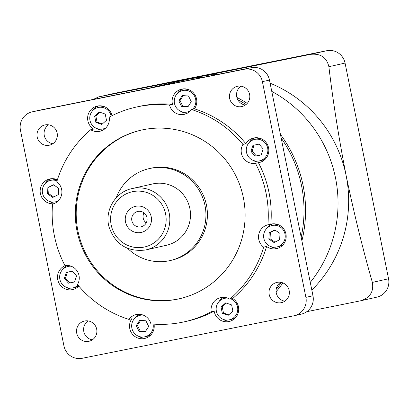 <?xml version="1.0" encoding="UTF-8"?>
<svg xmlns="http://www.w3.org/2000/svg" width="409" height="409" viewBox="0 0 409 409"><rect width="100%" height="100%" fill="white"/><g stroke="black" fill="none" stroke-linecap="round" stroke-linejoin="round"><path stroke-width="0.61" d="M57.05 180.901A11.002 10.798 -102.7 0 0 42.536 193.345A11.002 10.798 -102.7 0 0 58.431 200.696M57.403 179.766A11.002 10.798 -102.7 0 0 53.042 179.832L50.68 180.359M111.151 116.12A11.002 10.798 -102.7 0 0 98.15 107.501A11.002 10.798 -102.7 0 0 90.006 120.481A11.002 10.798 -102.7 0 0 105.9 127.838M104.995 106.933A11.002 10.798 -102.7 0 0 100.512 106.969L98.15 107.501M192.511 109.285A11.002 10.798 -102.7 0 0 182.639 90.537A11.002 10.798 -102.7 0 0 174.49 103.518A11.002 10.798 -102.7 0 0 190.389 110.875M189.485 89.97A11.002 10.798 -102.7 0 0 185.001 90.006L182.639 90.537M254.894 139.367A11.002 10.798 -102.7 0 0 246.509 152.399A11.002 10.798 -102.7 0 0 259.48 160.885A11.002 10.798 -102.7 0 0 267.629 147.9A11.002 10.798 -102.7 0 0 254.894 139.367M261.499 138.845A11.002 10.798 -102.7 0 0 257.016 138.886L254.654 139.413M272.251 225.446A11.002 10.798 -102.7 0 0 263.866 238.478A11.002 10.798 -102.7 0 0 276.837 246.964A11.002 10.798 -102.7 0 0 284.986 233.984A11.002 10.798 -102.7 0 0 272.251 225.446M278.856 224.93A11.002 10.798 -102.7 0 0 274.373 224.965L272.011 225.497M227.665 298.13A11.002 10.798 -102.7 0 0 216.397 311.341A11.002 10.798 -102.7 0 0 237.731 310.012A11.002 10.798 -102.7 0 0 230.927 298.902M143.176 315.088A11.002 10.798 -102.7 0 0 131.908 328.299A11.002 10.798 -102.7 0 0 144.883 336.786A11.002 10.798 -102.7 0 0 153.084 324.081M53.768 203.733A12.572 12.336 77.3 0 1 40.322 193.176A12.572 12.336 77.3 0 1 57.413 179.74M154.05 324.148A12.572 12.336 77.3 0 1 131.504 332.921A12.572 12.336 77.3 0 1 131.867 318.744L128.917 319.409A110.021 107.961 77.3 0 1 77.505 284.516A12.572 12.336 -102.7 0 0 64.949 265.553A110.021 107.961 77.3 0 1 52.556 204.101A12.572 12.336 -102.7 0 0 56.79 181.77A110.021 107.961 77.3 0 1 90.675 129.755L93.625 129.091A12.572 12.336 77.3 0 1 97.49 106.038A12.572 12.336 77.3 0 1 112.02 115.686M90.675 129.755A12.572 12.336 -102.7 0 0 109.213 117.132A110.021 107.961 77.3 0 1 136.074 107.122A110.021 107.961 77.3 0 1 138.472 106.611A110.021 107.961 77.3 0 1 169.531 105.026L172.48 104.361A12.572 12.336 77.3 0 1 194.832 94.673A12.572 12.336 77.3 0 1 194.469 108.845L191.519 109.51A110.021 107.961 77.3 0 1 242.931 144.403L245.881 143.738A12.572 12.336 77.3 0 1 268.544 147.715A12.572 12.336 77.3 0 1 258.437 162.7A110.021 107.961 77.3 0 1 270.83 224.152A12.572 12.336 77.3 0 1 285.901 233.795A12.572 12.336 77.3 0 1 266.602 246.484A110.021 107.961 77.3 0 1 232.711 298.504A12.572 12.336 77.3 0 1 228.851 321.551A12.572 12.336 77.3 0 1 214.173 311.121A110.021 107.961 77.3 0 1 187.312 321.137L184.362 321.801A110.021 107.961 77.3 0 1 150.906 323.892A12.572 12.336 -102.7 0 0 128.917 319.409M169.531 105.026A12.572 12.336 -102.7 0 0 191.519 109.51M266.602 246.484L263.647 247.148A110.021 107.961 77.3 0 1 229.761 299.163A12.572 12.336 -102.7 0 0 211.218 311.786A110.021 107.961 77.3 0 1 184.362 321.801M229.761 299.163L232.711 298.504M71.161 266.213A11.002 10.798 -102.7 0 0 59.893 279.424A11.002 10.798 -102.7 0 0 77.996 285.109M78.794 286.06A12.572 12.336 77.3 0 1 57.976 280.63A12.572 12.336 77.3 0 1 65.65 265.467M141.013 232.47A13.359 13.108 -102.7 0 0 151.223 216.79A13.359 13.108 -102.7 0 0 135.732 206.279A13.359 13.108 -102.7 0 0 125.517 221.954A13.359 13.108 -102.7 0 0 141.013 232.47M140.957 226.847A7.858 7.71 -102.7 0 0 146.949 217.537A7.858 7.71 -102.7 0 0 137.68 211.473A7.858 7.71 -102.7 0 0 131.862 220.748A7.858 7.71 -102.7 0 0 140.957 226.847M49.218 145.231A10.373 10.179 -102.7 0 0 57.122 132.945A10.373 10.179 -102.7 0 0 44.888 124.944A10.373 10.179 -102.7 0 0 37.209 137.184A10.373 10.179 -102.7 0 0 49.218 145.231M241.683 106.596A10.373 10.179 -102.7 0 0 249.587 94.31A10.373 10.179 -102.7 0 0 237.358 86.309A10.373 10.179 -102.7 0 0 229.679 98.549A10.373 10.179 -102.7 0 0 241.683 106.596M281.223 302.696A10.373 10.179 -102.7 0 0 289.132 290.41A10.373 10.179 -102.7 0 0 276.898 282.404A10.373 10.179 -102.7 0 0 269.219 294.644A10.373 10.179 -102.7 0 0 281.223 302.696M88.758 341.331A10.373 10.179 -102.7 0 0 96.662 329.046A10.373 10.179 -102.7 0 0 84.428 321.045A10.373 10.179 -102.7 0 0 76.749 333.284A10.373 10.179 -102.7 0 0 88.758 341.331M177.302 299.199A86.447 84.827 -102.7 0 0 179.188 298.8A86.447 84.827 -102.7 0 0 243.186 196.806A86.447 84.827 -102.7 0 0 143.13 129.719A86.447 84.827 -102.7 0 0 141.248 130.123A86.447 84.827 -102.7 0 0 77.25 232.118A86.447 84.827 -102.7 0 0 177.302 299.199M141.693 130.021A86.447 84.827 -102.7 0 0 78.18 232.143A86.447 84.827 -102.7 0 0 178.191 298.999A86.447 84.827 -102.7 0 0 179.628 298.698M169.975 260.594L171.448 260.262A47.153 46.268 -102.7 0 0 206.361 204.628A47.153 46.268 -102.7 0 0 151.785 168.038A47.153 46.268 -102.7 0 0 150.757 168.257L149.28 168.59A47.153 46.268 77.3 0 1 150.308 168.37A47.153 46.268 77.3 0 1 204.883 204.96A47.153 46.268 77.3 0 1 169.975 260.594A47.153 46.268 77.3 0 1 168.948 260.814A47.153 46.268 77.3 0 1 127.623 248.381M116.238 197.767A47.153 46.268 77.3 0 1 149.28 168.59M132.066 188.575L152.731 183.922A31.437 30.849 77.3 0 1 153.416 183.779A31.437 30.849 77.3 0 1 189.796 208.171A31.437 30.849 77.3 0 1 166.524 245.262L145.86 249.909A31.437 30.849 77.3 0 1 145.175 250.052L145.86 249.909A31.437 30.849 77.3 0 0 169.132 212.818A31.437 30.849 77.3 0 0 132.751 188.426A31.437 30.849 77.3 0 0 132.066 188.575C115.527 191.826 104.367 210.41 109.014 226.867C115.082 244.255 127.138 251.985 145.175 250.057M136.074 107.122L139.029 106.458A110.021 107.961 77.3 0 1 141.422 105.946A110.021 107.961 77.3 0 1 172.48 104.361M51.243 178.723A12.572 12.336 -102.7 0 0 45.102 183.631M49.07 201.264A12.572 12.336 -102.7 0 0 55.179 203.12M98.712 105.859A12.572 12.336 -102.7 0 0 92.572 110.767M96.539 128.4A12.572 12.336 -102.7 0 0 102.649 130.261M183.201 88.901A12.572 12.336 -102.7 0 0 177.061 93.809M181.023 111.442A12.572 12.336 -102.7 0 0 187.138 113.298M255.216 137.777A12.572 12.336 -102.7 0 0 249.076 142.685M253.038 160.318A12.572 12.336 -102.7 0 0 260.691 162.122M259.48 160.885L261.842 160.354A11.002 10.798 -102.7 0 0 265.911 158.467M272.573 223.856A12.572 12.336 -102.7 0 0 266.433 228.769M270.395 246.397A12.572 12.336 -102.7 0 0 278.048 248.207M276.837 246.964L279.199 246.433A11.002 10.798 -102.7 0 0 283.268 244.546M223.692 297.333A12.572 12.336 -102.7 0 0 218.963 301.627M222.931 319.26A12.572 12.336 -102.7 0 0 230.579 321.07M229.372 319.828L231.729 319.296A11.002 10.798 -102.7 0 0 235.799 317.41M139.203 314.291A12.572 12.336 -102.7 0 0 134.474 318.591M138.441 336.218A12.572 12.336 -102.7 0 0 146.09 338.028M144.883 336.786L147.245 336.254A11.002 10.798 -102.7 0 0 151.315 334.368M194.469 108.845A110.021 107.961 77.3 0 1 245.881 143.738M258.437 162.7L255.487 163.365A110.021 107.961 77.3 0 1 267.88 224.817L270.83 224.152M214.173 311.121L211.218 311.786M67.188 265.415A12.572 12.336 -102.7 0 0 62.459 269.715M66.427 287.343A12.572 12.336 -102.7 0 0 74.075 289.153M72.868 287.91L75.23 287.379A11.002 10.798 -102.7 0 0 78.681 285.927M92.378 339.823A10.373 10.179 77.3 0 1 88.124 320.912M284.843 301.182A10.373 10.179 77.3 0 1 280.589 282.276M245.303 105.087A10.373 10.179 77.3 0 1 241.049 86.176M52.833 143.723A10.373 10.179 77.3 0 1 48.584 124.811M32.122 111.862L39.208 110.266A15.716 15.424 77.3 0 1 39.55 110.195L251.254 67.695A15.716 15.424 77.3 0 1 269.48 80.067L312.977 295.768A15.716 15.424 77.3 0 1 301.3 314.138L294.214 315.728A15.716 15.424 -102.7 0 0 305.891 297.358L262.399 81.662A15.716 15.424 -102.7 0 0 244.168 69.29L32.464 111.79A15.716 15.424 -102.7 0 0 32.122 111.862A15.716 15.424 -102.7 0 0 20.45 130.231L63.942 345.927A15.716 15.424 -102.7 0 0 82.173 358.299L293.877 315.804A15.716 15.424 -102.7 0 0 294.214 315.728M267.88 224.817A12.572 12.336 -102.7 0 0 263.647 247.148M242.931 144.403A12.572 12.336 -102.7 0 0 255.487 163.365M237.721 99.627A124.167 121.841 77.3 0 1 246.095 104.494M281.182 138.084A124.167 121.841 77.3 0 1 301.167 237.205M281.336 282.42A124.167 121.841 77.3 0 1 276.203 289.183M143.958 212.838A7.858 7.71 -102.7 0 0 146.218 222.89M66.309 272.399L64.341 278.401L68.487 283.181L74.596 281.954L76.565 275.952L72.424 271.172L66.309 272.399M67.48 272.164L65.522 278.14L64.341 278.401M65.522 278.14L69.668 282.916L74.607 281.924M69.668 282.916L68.487 283.181M136.238 325.625L139.034 331.326L145.261 331.75L148.697 326.479L145.901 320.784L139.673 320.354L136.238 325.625L137.419 325.359L140.215 331.06L139.034 331.326M222.291 313.268L228.212 315.319L232.874 311.142L231.622 304.915L225.702 302.864L221.034 307.041L222.291 313.268L223.472 313.003L228.754 314.833M274.056 242.563L279.633 239.766L280.001 233.437L274.792 229.899L269.214 232.695L268.846 239.03L274.056 242.563M261.208 154.929L263.176 148.922L259.035 144.142L252.926 145.369L250.957 151.376L255.098 156.156L261.208 154.929M191.279 101.698L188.488 96.003L182.256 95.578L178.825 100.844L181.616 106.544L187.849 106.969L191.279 101.698M105.231 114.06L99.31 112.005L94.643 116.182L95.9 122.409L101.821 124.459L106.483 120.282L105.231 114.06M53.467 184.761L47.889 187.557L47.516 193.892L52.725 197.429L58.303 194.633L58.676 188.298L53.467 184.761M140.64 320.421L137.419 325.359M140.215 331.06L145.481 331.418M226.335 303.084L222.215 306.776L223.472 313.003M222.215 306.776L221.034 307.041M275.068 230.088L270.395 232.43L270.027 238.764L274.96 242.108M270.027 238.764L268.846 239.03M270.395 232.43L269.214 232.695M254.096 145.134L252.138 151.11L256.279 155.89L261.218 154.899M256.279 155.89L255.098 156.156M252.138 151.11L250.957 151.376M183.222 95.64L180.006 100.583L182.797 106.279L188.063 106.637M182.797 106.279L181.616 106.544M180.006 100.583L178.825 100.844M99.944 112.23L95.824 115.916L97.081 122.143L102.362 123.973M97.081 122.143L95.9 122.409M95.824 115.916L94.643 116.182M53.743 184.95L47.889 187.557M49.07 187.296L48.697 193.626L53.63 196.974M48.697 193.626L47.516 193.892M189.684 78.988A125.737 123.385 -102.7 0 0 186.949 79.571A125.737 123.385 77.3 0 1 189.684 78.988A125.737 123.385 77.3 0 1 205.487 76.882A125.737 123.385 -102.7 0 0 189.684 78.988M306.791 311.678L360.355 300.85C369.92 297.936 373.928 291.791 372.369 282.409C362.584 248.232 353.841 212.619 346.137 175.568C338.841 138.191 333.09 101.902 328.877 66.708C326.679 57.434 320.6 53.308 310.646 54.341L200.313 76.595A125.737 123.385 -102.7 0 0 197.573 77.178L154.474 86.872A125.737 123.385 77.3 0 1 157.209 86.289A125.737 123.385 77.3 0 1 165.333 84.944M263.524 63.548L244.797 67.393L263.524 63.548M217.931 74.387A125.737 123.385 -102.7 0 0 200.313 76.595L98.625 96.902L114.786 93.272A15.716 15.424 77.3 0 1 115.123 93.196L326.827 50.701A15.716 15.424 77.3 0 1 345.058 63.073L388.55 278.769A15.716 15.424 77.3 0 1 376.878 297.139L360.355 300.85M311.827 290.068A125.737 123.385 -102.7 0 0 346.137 175.568A125.737 123.385 -102.7 0 0 270.119 83.216M98.625 96.902L93.313 99.402M310.278 282.384A125.737 123.385 -102.7 0 0 271.765 91.391A125.737 123.385 77.3 0 1 310.278 282.384M149.198 88.186A125.737 123.385 77.3 0 1 154.474 86.872M236.872 97.424A125.737 123.385 77.3 0 1 247.246 103.38M280.441 134.413A125.737 123.385 77.3 0 1 301.908 240.875M282.895 282.91A125.737 123.385 77.3 0 1 276.106 291.745M132.782 191.642A28.293 27.761 -102.7 0 0 111.151 224.838A28.293 27.761 -102.7 0 0 143.963 247.108A28.293 27.761 -102.7 0 0 165.589 213.907A28.293 27.761 -102.7 0 0 132.782 191.642M244.168 69.29L251.254 67.695M39.55 110.195L32.464 111.79M305.891 297.358L312.977 295.768M269.48 80.067L262.399 81.662M115.123 93.196L98.942 96.836M310.646 54.341L326.827 50.701M345.058 63.073L328.877 66.708M372.369 282.409L388.55 278.769M224.541 298.36L226.826 297.844M140.052 315.319L142.337 314.807M68.037 266.443L70.322 265.927M187.465 112.005L189.75 111.493M102.981 128.968L105.266 128.452M55.512 201.831L57.797 201.315"/></g></svg>
